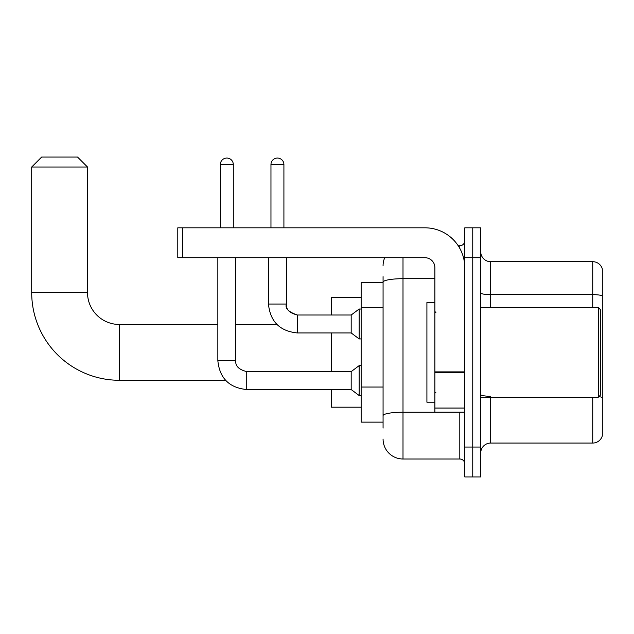 <?xml version="1.0" encoding="UTF-8"?>
<svg xmlns="http://www.w3.org/2000/svg" width="634" height="634" viewBox="0 0 634 634"><rect width="100%" height="100%" fill="white"/><g stroke="black" fill="none" stroke-linecap="round" stroke-linejoin="round"><path stroke-width="0.95" d="M383.071 428.109L383.071 282.146L383.071 282.621L361.142 282.621L361.142 422.133L383.071 422.133M464.785 447.041L464.785 476.942L472.758 476.942L472.758 447.041L472.758 476.942L480.723 476.942L480.723 447.041L472.758 447.041L472.758 257.705L472.758 447.041L464.785 447.041L464.785 257.705L472.758 257.705L472.758 227.812L472.758 257.705L480.723 257.705L480.723 447.041M480.723 257.705L480.723 227.812L464.785 227.812L464.785 257.705M403.002 257.705L403.002 459L459.801 459L459.801 412.163M458.216 245.746L459.801 245.746A4.985 4.985 0 0 0 464.785 240.769M383.071 419.145L383.071 415.682A19.931 3.463 180 0 1 403.002 412.219L459.801 412.219A4.985 0.864 0 0 0 461.528 412.163M434.884 278.691L403.002 278.691A19.931 3.463 180 0 0 383.071 282.146L383.071 276.638M464.785 463.985A4.985 4.985 0 0 0 459.801 459M383.071 265.678A19.931 19.931 0 0 1 384.735 257.705M403.002 459A19.931 19.931 0 0 1 383.071 439.069M480.723 453.025A9.962 9.962 0 0 1 490.692 443.055L592.735 443.055L592.735 397.217M602.3 268.871A9.962 9.962 0 0 0 592.735 261.691A9.962 9.962 0 0 1 602.3 268.871L602.3 435.883A9.962 9.962 0 0 1 592.735 443.055M602.3 295.88A9.962 1.728 180 0 0 592.735 294.636L592.735 261.691L490.692 261.691A9.962 9.962 0 0 1 480.723 251.73A9.962 9.962 0 0 0 490.692 261.691L490.692 307.53M602.3 296.015L602.3 397.526A9.962 1.728 180 0 0 598.884 396.646M225.538 380.281L119.39 380.281A87.69 87.69 0 0 1 31.7 292.583L31.7 167.027L41.662 157.058L77.538 157.058L87.508 167.027L31.7 167.027M119.39 380.281L119.39 324.473A31.89 31.89 0 0 1 87.508 292.583L87.508 167.027M331.249 332.945L331.249 371.611M331.249 389.545L331.249 407.186L361.142 407.186M361.142 297.568L331.249 297.568L331.249 315.011M220.339 227.812L220.339 164.531A6.475 6.475 0 0 1 226.813 158.056A6.475 6.475 0 0 1 233.296 164.531L233.296 227.812M217.85 257.705L217.85 360.651L235.785 360.651C235.182 365.961 238.836 369.614 246.745 371.611L351.181 371.611L351.181 389.545L246.745 389.545L246.745 371.627M351.181 371.611L359.153 365.628L359.153 395.521L361.142 395.521M246.745 371.611C238.836 369.614 235.182 365.961 235.785 360.651C235.182 365.961 238.836 369.614 246.745 371.611C238.836 369.614 235.182 365.961 235.785 360.651L235.785 257.705M270.964 227.812L270.964 164.531A6.475 6.475 0 0 1 277.438 158.056A6.475 6.475 0 0 1 283.913 164.531L283.913 227.812M297.37 332.945C279.84 331.21 270.203 321.581 268.467 304.043C270.203 321.581 279.84 331.21 297.37 332.945C279.84 331.21 270.203 321.581 268.467 304.043L286.409 304.043C284.864 308.346 288.518 311.999 297.37 315.011L351.181 315.011L351.181 332.945L297.37 332.945L297.37 315.011C289.461 313.014 285.807 309.36 286.409 304.043L286.386 304.043M351.181 315.011L359.153 309.027L359.153 338.921L361.142 338.921M464.785 412.163L434.884 412.163L434.884 371.873L464.785 371.873M464.785 267.675A39.863 39.863 0 0 0 424.923 227.812L182.774 227.812L182.774 257.705L424.923 257.705A9.962 9.962 0 0 1 434.884 267.675L434.884 371.873M182.774 257.705L177.789 257.705L177.789 227.812L182.774 227.812M598.314 307.53L600.311 309.527L600.311 395.228L598.314 397.217L598.314 307.53L480.723 307.53M434.884 302.553L426.912 302.553L426.912 402.202L434.884 402.202M383.071 307.324L361.142 307.324M383.071 387.041L361.142 387.041M459.801 248.377L459.801 245.746M490.692 397.217L490.692 443.055M592.735 307.53L592.735 294.636L490.692 294.636A9.962 1.728 0 0 1 480.723 292.9M490.692 396.274A9.962 1.728 -0 0 1 480.723 394.546M31.7 292.583L87.508 292.583M220.339 164.531L233.296 164.531M270.964 164.531L283.913 164.531M464.785 372.737L434.884 372.737M434.884 408.05L464.785 408.05M276.931 324.473L235.785 324.473M217.85 324.473L119.39 324.473M217.85 360.651C219.578 378.181 229.215 387.81 246.745 389.545C229.215 387.81 219.578 378.181 217.85 360.651C219.578 378.181 229.215 387.81 246.745 389.545C229.215 387.81 219.578 378.181 217.85 360.651M351.181 389.545L359.153 395.521M359.153 365.628L361.142 365.628M286.409 304.043L286.409 257.705M351.181 332.945L359.153 338.921M268.467 304.043L268.467 257.705M359.153 309.027L361.142 309.027M480.723 397.217L598.314 397.217M435.883 312.514L434.884 311.516M435.883 392.24L434.884 393.231"/></g></svg>
